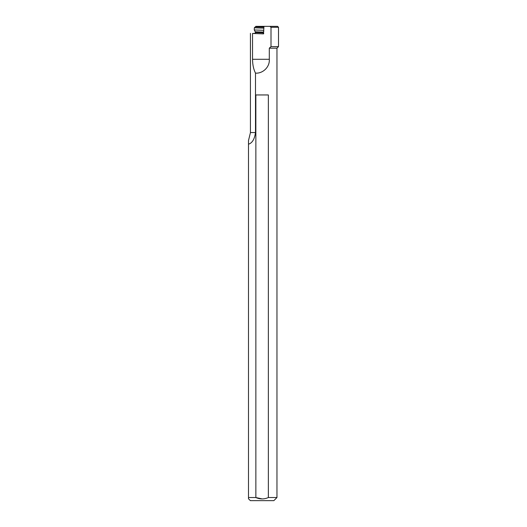 <?xml version="1.0" encoding="UTF-8"?>
<svg xmlns="http://www.w3.org/2000/svg" width="527" height="527" viewBox="0 0 527 527"><rect width="100%" height="100%" fill="white"/><g stroke="black" fill="none" stroke-linecap="round" stroke-linejoin="round"><path stroke-width="0.79" d="M278.513 27.285L271.003 27.285L271.003 46.626L278.513 46.626L278.513 27.285L277.577 26.35L269.989 26.35L271.003 27.285M255.766 26.87L255.766 26.35L269.989 26.35L263.955 26.35L263.5 33.886L252.538 33.464L252.538 59.287C252.591 64.755 253.573 69.366 255.496 73.121C262.789 73.721 269.936 67.015 269.304 59.287L269.304 48.181L271.003 46.626M263.724 33.623L263.197 33.603M255.404 33.313L252.538 33.464M263.731 33.385L263.204 33.366M248.487 497.534L255.858 497.534L255.858 94.952L268.362 94.952L268.362 497.534L276.958 497.534L273.842 500.65L250.378 500.65L248.487 498.766L248.487 140.59L250.43 132.659L250.43 33.313M248.487 144.187C252.216 143.087 254.548 139.207 255.496 132.547L255.496 73.121M276.958 497.534L276.958 48.181L269.304 48.181M262.11 498.911L255.858 497.534C260.022 499.379 264.192 499.379 268.362 497.534L267.848 497.738M266.346 26.35L268.902 26.35M255.694 26.87L263.711 27.154L255.694 26.87M255.299 26.884L254.33 27.793L263.895 28.135M255.397 33.576L255.246 31.804L254.264 29.973L263.829 30.316M256.385 26.936L263.184 27.134L256.385 26.936M252.538 59.287L269.304 59.287M250.43 132.547L255.496 132.547M255.246 31.804L263.072 32.075L263.79 31.528M255.43 32.588L263.223 32.839L263.454 32.061M276.958 48.181L278.513 46.626M254.264 29.973L254.33 27.793M263.19 33.873L263.223 32.839"/></g></svg>
